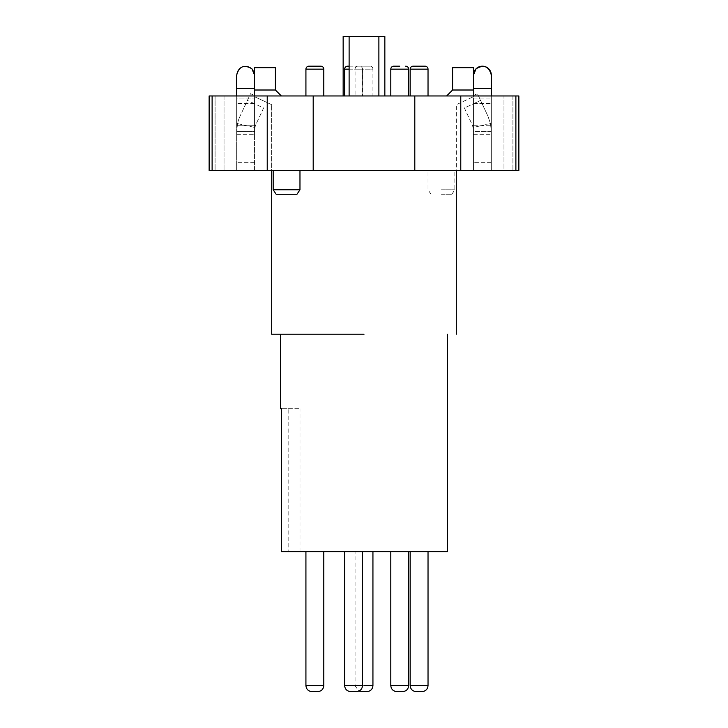 <?xml version="1.0" encoding="UTF-8"?>
<svg xmlns="http://www.w3.org/2000/svg" width="728" height="728" viewBox="0 0 728 728"><rect width="100%" height="100%" fill="white"/><g stroke="black" fill="none" stroke-linecap="round" stroke-linejoin="round"><path stroke-width="0.55" stroke-dasharray="3.64 2.73" d="M361.024 691.6L366.976 691.6M355.064 551.624L364 551.624C375.53 551.624 375.53 551.624 364 551.624C375.53 551.624 375.53 551.624 364 551.624L355.064 551.624L355.064 685.64L364 685.64L355.064 685.64L358.786 691.163M281.363 551.624L447.392 551.624M403.121 551.624L408.49 551.624M396.351 551.624L390.981 551.624M345.045 551.624L362.107 551.624L344.644 551.624L344.644 685.64L362.508 685.64C362.135 689.234 360.151 691.218 356.556 691.6L353.581 691.6M362.107 551.624L362.508 685.64L353.581 685.64L362.508 685.64M419.101 551.624L413.85 551.624L419.101 551.624M428.028 551.624L424.342 551.624M410.164 551.624L413.85 551.624M322.386 551.624L323.796 551.624L323.796 685.64L305.924 685.64L314.86 685.64L305.924 685.64L305.924 551.624L307.334 551.624M360.551 551.624L362.508 551.624M346.601 551.624L344.644 551.624M288.798 408.672L299.972 408.672L281.363 408.672L288.798 408.672L288.798 551.624L288.798 408.672M364 334.216L272.126 334.216L364 334.216M364 170.416L271.68 170.416L456.32 170.416L456.32 104.686L473.446 96.706L473.446 170.124L473.446 96.706L456.32 104.686L456.32 170.416L473.446 170.416L364 170.416M343.152 36.4L384.848 36.4M378.888 36.4L364 36.4L378.888 36.4M254.554 170.124L254.554 96.706L271.68 104.686L254.554 96.706L254.554 95.541L250.559 93.675L240.031 116.252L250.559 93.675L254.554 95.541L254.554 170.416L217.708 170.416L236.682 170.416L236.682 98.944L254.554 98.944L254.554 170.124L236.682 170.416L254.554 170.416L254.554 98.944L236.682 98.944L236.682 170.416L254.554 170.124M271.68 170.416L254.554 170.416L271.68 170.416L271.68 104.686L271.68 170.416M263.609 107.981L256.229 123.806L263.609 107.981L247.411 100.428L263.609 107.981M237.528 123.623L236.682 131.358L237.528 123.623A35.736 35.736 0 0 1 240.031 116.252A35.736 35.736 0 0 0 237.528 123.623L254.973 127.491L254.554 131.358L236.682 131.358L254.554 131.358L254.973 127.491A17.872 17.872 0 0 1 256.229 123.806A17.872 17.872 0 0 0 254.973 127.491L237.528 123.623M408.672 685.64C408.29 689.234 406.306 691.218 402.721 691.6L396.76 691.6C393.166 691.218 391.182 689.234 390.8 685.64L408.672 685.64L399.736 685.64L408.672 685.64L408.672 551.624M314.86 691.6L317.836 691.6C321.43 691.218 323.414 689.234 323.796 685.64M416.116 691.6L422.076 691.6M441.432 194.239L451.861 194.239L441.432 194.239M296.988 194.239L276.139 194.239M464.391 107.981L471.771 123.806L464.391 107.981L480.589 100.428L487.969 116.252L477.441 93.675L480.589 100.428L464.391 107.981M215.088 170.416L209.136 170.416L215.088 170.416L215.088 95.96L209.136 95.96L313.195 95.96L313.195 170.416L209.136 170.416L209.136 95.96L217.708 95.96L215.088 95.96L215.088 170.416M313.195 170.416L518.864 170.416L512.912 170.416L518.864 170.416L518.864 95.96L503.976 95.96L518.864 95.96L518.864 170.416L518.864 95.96L515.888 95.96L515.888 170.416M510.292 170.416L503.976 170.416L510.292 170.416M503.976 170.416L473.446 170.416L473.446 98.944L491.318 98.944L473.446 98.944L473.446 170.416L491.318 170.416L491.318 98.944L491.318 170.416L491.318 98.944L491.318 170.416L503.976 170.416L503.976 95.96L491.318 95.96L503.976 95.96L503.976 170.416M441.432 170.416C424.142 170.416 424.142 170.416 441.432 170.416C424.142 170.416 424.142 170.416 441.432 170.416C458.722 170.416 458.722 170.416 441.432 170.416C458.722 170.416 458.722 170.416 441.432 170.416M441.432 189.781L454.836 189.781L441.432 189.781M299.972 189.781L273.164 189.781M473.027 127.491L473.446 131.358L473.027 127.491A17.872 17.872 0 0 0 471.771 123.806A17.872 17.872 0 0 1 473.027 127.491L490.472 123.623L491.318 131.358L490.472 123.623L487.969 116.252L490.472 123.623L473.027 127.491M473.446 103.412L473.446 170.124L473.446 103.412L491.318 103.412L473.446 103.412M473.446 96.706L473.446 95.541L477.441 93.675L473.446 95.541L473.446 96.706L461.689 102.184L473.446 96.706L473.446 125.744L473.446 96.706M364 95.96L384.848 95.96L364 95.96C375.53 95.96 375.53 95.96 364 95.96C375.53 95.96 375.53 95.96 364 95.96C352.47 95.96 352.47 95.96 364 95.96C352.47 95.96 352.47 95.96 364 95.96L378.888 95.96L364 95.96M473.446 95.96L446.646 95.96L491.318 95.96L491.318 170.124L473.446 170.124L491.318 170.124L491.318 95.96L473.446 95.96L473.446 67.668L452.598 67.668L452.598 90.008L473.446 90.008L473.446 95.96L473.446 75.121L473.446 90.008M313.195 95.96L515.888 95.96M224.024 95.96L236.682 95.96L224.024 95.96L224.024 170.416L224.024 95.96M254.554 95.96L236.682 95.96L236.682 170.124L236.682 95.96L281.354 95.96L254.554 95.96L254.554 90.008L275.402 90.008L275.402 67.668L254.554 67.668L254.554 90.008M408.49 95.96L403.121 95.96M390.981 95.96L396.351 95.96M424.342 95.96L428.028 95.96M413.85 95.96L410.164 95.96M353.581 95.96L345.045 95.96L353.581 95.96M349.112 69.16L362.508 69.16A2.976 2.976 0 0 0 359.532 66.184L347.62 66.184L359.532 66.184A2.976 2.976 0 0 1 362.508 69.16L344.644 69.16L345.045 95.96M360.551 95.96L362.508 95.96L362.508 69.16L362.107 95.96M307.334 95.96L314.86 95.96L305.924 95.96L305.924 69.16L323.796 69.16L314.86 69.16L323.796 69.16L323.796 95.96L314.86 95.96L322.386 95.96M344.644 95.96L346.601 95.96M254.554 125.744L254.554 96.706L254.554 134.68L254.554 125.744L236.682 125.744L236.682 75.121A8.936 8.936 0 0 1 251.934 68.796A8.936 8.936 0 0 1 254.554 75.121A8.936 8.936 0 0 0 242.196 66.858A8.936 8.936 0 0 0 236.682 75.121L236.682 134.68L236.682 125.744L254.554 125.744M286.568 170.416L273.164 170.416L286.568 170.416M473.446 88.516L491.318 88.516L491.318 75.121C488.998 66.339 483.911 64.228 476.067 68.796C483.911 64.228 488.998 66.339 491.318 75.121L491.318 134.68L491.318 131.358L473.446 131.358L473.446 125.744L473.446 131.358L491.318 131.358L491.318 134.68L491.318 95.96M369.951 66.184L364 66.184L369.951 66.184A2.976 2.976 0 0 1 372.936 69.16L355.064 69.16L372.936 69.16L372.936 95.96M358.049 66.184L364 66.184L358.049 66.184A2.976 2.976 0 0 0 355.064 69.16L355.064 95.96M393.784 66.184L399.736 66.184M413.14 66.184L425.052 66.184M347.62 66.184L349.112 66.184M308.909 66.184L320.811 66.184A2.976 2.976 0 0 1 323.796 69.16M236.682 134.68L254.554 134.68L236.682 134.68L236.682 131.358M254.554 88.516L236.682 88.516L236.682 75.121M476.067 68.796L473.446 75.121L476.067 68.796M405.696 66.184A2.976 2.976 0 0 1 408.672 69.16L399.736 69.16L408.672 69.16L408.672 95.96M452.598 90.008L446.646 95.96M512.912 95.96L512.912 170.416L512.912 95.96M460.779 95.96L460.779 170.416M414.805 95.96L414.805 170.416M267.221 95.96L267.221 170.416M209.136 95.96L209.136 170.416L209.136 95.96M236.682 88.516L236.682 95.96M275.402 90.008L281.354 95.96M364 685.64L372.936 685.64M410.164 685.64L428.028 685.64M390.8 685.64L399.736 685.64L390.8 685.64L390.8 551.624M254.554 103.412L236.682 103.412L254.554 103.412M254.554 162.672L236.682 162.672L254.554 162.672M390.8 95.96L390.8 69.16L408.672 69.16M410.164 69.16L428.028 69.16M491.318 162.672L473.446 162.672L491.318 162.672M473.446 125.744L491.318 125.744L473.446 125.744M212.112 95.96L212.112 170.416M299.972 551.624L299.972 408.672M451.861 194.239L454.836 189.781L454.836 170.416M431.012 194.239L428.028 189.781L428.028 170.416M473.446 134.68L491.318 134.68L473.446 134.68"/><path stroke-width="1.09" d="M372.936 551.624L372.936 685.64C372.554 689.234 370.57 691.218 366.976 691.6L358.786 691.163M281.363 551.624L281.363 408.672L281.363 551.624L447.392 551.624L447.392 334.216M364 334.216L272.126 334.216L364 334.216M349.112 95.96L349.112 36.4L343.152 36.4L343.152 95.96M384.848 95.96L384.848 36.4L349.112 36.4M305.924 551.624L305.924 685.64C306.306 689.234 308.29 691.218 311.884 691.6L314.86 691.6L311.884 691.6C308.29 691.218 306.306 689.234 305.924 685.64L323.796 685.64C323.414 689.234 321.43 691.218 317.836 691.6L314.86 691.6M344.644 551.624L344.644 685.64C345.017 689.234 347.01 691.218 350.596 691.6L353.581 691.6L350.596 691.6C347.01 691.218 345.017 689.234 344.644 685.64L362.508 685.64C362.135 689.234 360.151 691.218 356.556 691.6L353.581 691.6M399.736 691.6L396.76 691.6C393.166 691.218 391.182 689.234 390.8 685.64L408.672 685.64C408.29 689.234 406.306 691.218 402.721 691.6L399.736 691.6M419.101 691.6L416.116 691.6C412.53 691.218 410.537 689.234 410.164 685.64L428.028 685.64C427.654 689.234 425.671 691.218 422.076 691.6L419.101 691.6M276.139 194.239L296.988 194.239L299.972 189.781L273.164 189.781L276.139 194.239M414.805 95.96L209.136 95.96L209.136 170.416L518.864 170.416L518.864 95.96L414.805 95.96L414.805 170.416M254.554 90.008L275.402 90.008L275.402 67.668L254.554 67.668L254.554 75.121L251.934 68.796L254.554 75.121L254.554 95.96M474.31 71.28A8.936 8.936 0 0 0 473.446 75.121L473.446 67.668L452.598 67.668L452.598 90.008L446.646 95.96M399.736 66.184L393.784 66.184A2.976 2.976 0 0 0 390.8 69.16L390.8 95.96M410.164 69.16L428.028 69.16A2.976 2.976 0 0 0 425.052 66.184L413.14 66.184A2.976 2.976 0 0 0 410.164 69.16L410.164 95.96M349.112 66.184L347.62 66.184A2.976 2.976 0 0 0 344.644 69.16L344.644 95.96M308.899 66.184A2.976 2.976 0 0 0 305.924 69.16A2.976 2.976 0 0 1 308.899 66.184L320.811 66.184A2.976 2.976 0 0 1 323.796 69.16L305.924 69.16L305.924 95.96M236.682 75.121C239.002 66.339 244.089 64.228 251.934 68.796C244.089 64.228 239.002 66.339 236.682 75.121L236.682 95.96M473.446 90.008L452.598 90.008M473.446 95.96L473.446 88.516L491.318 88.516L491.318 75.121A8.936 8.936 0 0 0 474.338 71.226M491.318 95.96L491.318 75.121C488.998 66.339 483.911 64.228 476.067 68.796L473.446 75.121L473.446 88.516M405.696 66.184A2.976 2.976 0 0 1 408.672 69.16L390.8 69.16A2.976 2.976 0 0 1 393.784 66.184M347.62 66.184A2.976 2.976 0 0 0 344.644 69.16L349.112 69.16M275.402 90.008L281.354 95.96M267.221 95.96L267.221 170.416M313.195 95.96L313.195 170.416M460.779 95.96L460.779 170.416M372.936 685.64L364 685.64M254.554 88.516L236.682 88.516M212.112 95.96L212.112 170.416M515.888 95.96L515.888 170.416M280.608 334.216L280.608 408.672M271.68 170.416L271.68 334.216M408.672 551.624L408.672 685.64M390.8 551.624L390.8 685.64M362.508 551.624L362.508 685.64M410.164 551.624L410.164 685.64M428.028 551.624L428.028 685.64M323.796 551.624L323.796 685.64M378.888 95.96L378.888 36.4M299.972 170.416L299.972 189.781M273.164 170.416L273.164 189.781M323.796 69.16L323.796 95.96M456.32 170.416L456.32 334.216M428.028 69.16L428.028 95.96M408.672 69.16L408.672 95.96"/></g></svg>
